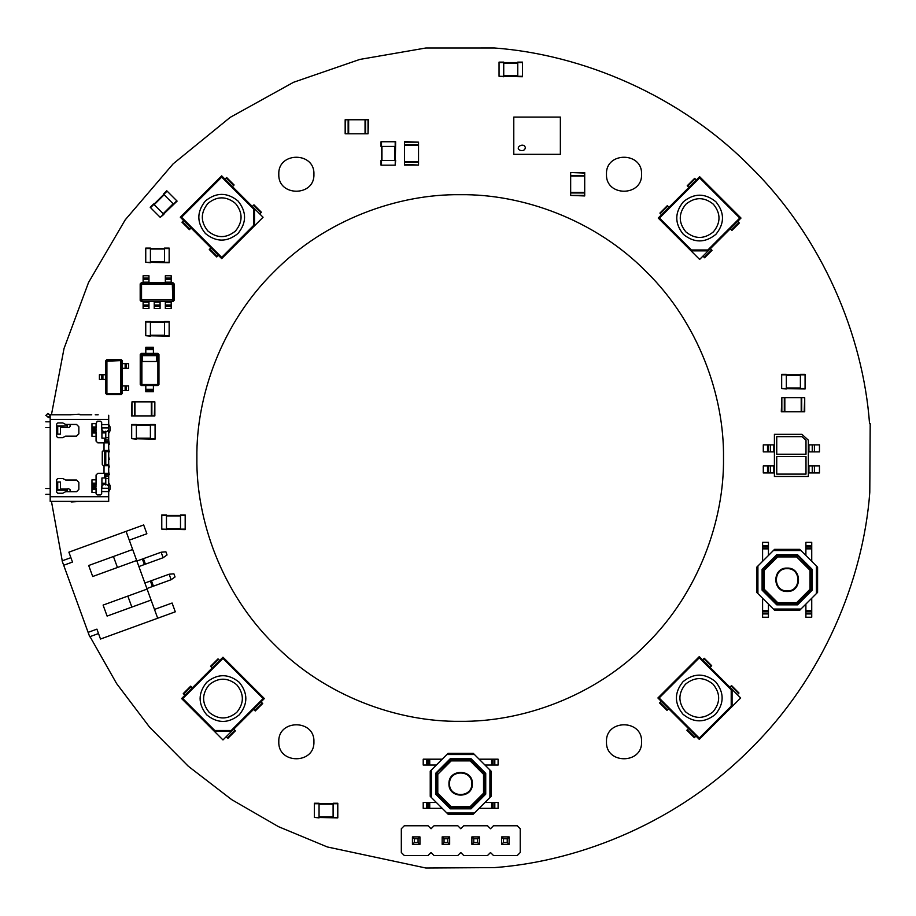 <?xml version="1.0" encoding="UTF-8"?>
<svg xmlns="http://www.w3.org/2000/svg" width="916" height="916" viewBox="0 0 916 916"><rect width="100%" height="100%" fill="white"/><g stroke="black" fill="none" stroke-linecap="round" stroke-linejoin="round"><path stroke-width="1.37" d="M106.943 394.647L121.107 394.647L122.217 393.536L122.217 390.56L125.148 390.56L125.148 385.876L122.217 385.876L122.217 368.324L125.148 368.324L125.148 363.641L122.217 363.641L122.217 360.652L121.107 359.541L106.943 359.541L105.832 360.652L105.832 374.759L102.913 374.759L102.913 379.442L105.832 379.442L105.832 393.536L106.943 394.647M107.092 394.361L120.958 394.361L121.931 393.388L121.931 360.801L120.958 359.839L107.092 359.839L106.13 360.801L106.13 393.388L107.092 394.361L107.481 393.571L120.569 393.571L120.958 394.361M101.745 379.442L101.745 374.759L99.397 374.759L99.397 379.442L102.913 379.442M101.745 374.759L102.913 374.759M126.316 363.641L126.316 368.324L128.652 368.324L128.652 363.641L125.148 363.641M125.148 385.876L128.652 385.876L128.652 390.56L125.148 390.56M126.316 368.324L125.148 368.324M106.13 393.388L107.481 393.571M120.569 393.571L120.569 360.618L106.909 361.19L106.909 392.998M121.141 392.998L121.931 393.388M106.13 360.801L106.909 361.19M107.092 359.839L107.481 360.618M120.958 359.839L120.569 360.618M121.931 360.801L121.141 361.19M314.371 817.404L319.054 817.873L319.054 803.252L314.371 803.252L314.371 817.404L337.786 817.873L337.786 803.252L333.103 803.252L333.103 817.404L337.786 817.404M314.371 803.721L337.786 803.721M499.048 76.28L503.731 76.749L503.731 62.116L499.048 62.116L499.048 76.28L522.452 76.749L522.452 62.116L517.769 62.116L517.769 76.28L522.452 76.28M499.048 62.586L522.452 62.586M395.185 165.166L395.655 160.483L381.022 160.483L381.022 165.166L395.185 165.166L395.655 141.751L381.022 141.751L381.022 146.434L395.185 146.434L395.185 141.751M381.491 165.166L381.491 141.751M683.359 201.783C694.202 193.001 705.057 193.001 715.9 201.783C724.682 212.638 724.682 223.481 715.9 234.336C705.057 243.106 694.202 243.106 683.359 234.336C674.577 223.481 674.577 212.638 683.359 201.783M685.832 204.268C678.401 213.462 678.401 222.657 685.832 231.851C695.026 239.294 704.221 239.294 713.415 231.851C720.858 222.657 720.858 213.462 713.415 204.268C704.221 196.826 695.026 196.826 685.832 204.268M699.629 177.922L659.497 218.054L691.42 249.988L691.065 250.858L708.194 250.858L707.839 249.988L739.762 218.054L699.629 177.922L699.629 176.685L658.249 218.054L699.629 259.434L740.998 218.054L739.762 218.054M659.497 218.054L658.249 218.054M740.998 218.054L699.629 176.685M730.247 228.817L731.895 230.466L739.349 223.023L737.689 221.363M702.938 256.125L704.599 257.774L712.041 250.331L710.381 248.671M669.012 207.302L667.352 205.642L659.909 213.096L661.558 214.745M696.32 179.994L694.66 178.334L687.218 185.788L688.866 187.436M153.407 389.323L153.407 385.579L157.85 385.579L158.96 384.468L158.96 354.515L157.85 353.393L153.407 353.393L153.407 349.649L145.804 349.649L145.804 353.393L141.35 353.393L140.24 354.515L140.24 384.468L141.35 385.579L145.804 385.579L145.804 389.323L153.407 389.323L153.407 390.731L145.804 390.731L145.804 389.323M145.804 390.731L145.804 391.727L153.407 391.727L153.407 390.731M153.407 385.293L157.712 385.293L158.674 384.319L158.674 354.652L157.712 353.69L141.499 353.69L140.537 354.652L140.537 384.319L141.499 385.293L153.407 385.293M141.499 385.293L141.888 384.502L157.312 384.502L157.712 385.293M157.312 384.502L158.674 384.319M157.895 383.93L157.895 355.042L141.888 354.469L141.888 384.502M156.716 361.499L142.484 361.499L142.484 355.637L156.716 355.637L156.716 361.499M140.537 384.319L141.316 383.93M145.804 348.252L153.407 348.252L153.407 347.256L145.804 347.256L145.804 349.649M153.407 348.252L153.407 349.649M157.895 355.042L158.674 354.652M141.888 354.469L141.499 353.69M157.712 353.69L157.312 354.469M141.316 355.042L140.537 354.652M584.706 195.417L570.668 195.417L584.706 195.944L584.706 172.529L570.668 172.529L584.706 173.055M570.668 195.417L570.668 192.429L584.706 192.429M570.668 192.429L570.668 173.055M570.668 176.044L584.706 176.044M404.483 142.163L418.532 142.163L404.483 141.637L404.483 165.04L418.532 165.04L404.483 164.514M418.532 142.163L418.532 145.152L404.483 145.152M418.532 145.152L418.532 164.514M418.532 161.537L404.483 161.537M808.347 476.457L808.347 440.172L801.912 434.321L774.409 434.321L774.409 476.457L808.347 476.457M806 454.221L776.745 454.221L776.745 436.657L801.912 436.657L806 440.172L806 454.221M776.745 474.11L776.745 456.557L806 456.557L806 474.11L776.745 474.11M774.409 444.855L768.627 444.855L768.627 451.874L774.409 451.874M768.627 451.874L767.516 451.874L767.516 444.855L768.627 444.855M767.516 444.855L763.291 444.855L763.291 451.874L767.516 451.874M814.404 444.855L819.465 444.855L819.465 451.874L814.404 451.874L814.404 444.855L808.931 444.855L808.931 451.874L814.404 451.874M808.347 444.855L808.931 444.855M808.347 451.874L808.931 451.874M774.409 465.923L768.627 465.923L768.627 472.942L774.409 472.942M768.627 472.942L767.516 472.942L767.516 465.923L768.627 465.923M767.516 465.923L763.291 465.923L763.291 472.942L767.516 472.942M814.404 465.923L819.465 465.923L819.465 472.942L814.404 472.942L814.404 465.923L808.931 465.923L808.931 472.942L814.404 472.942M808.347 465.923L808.931 465.923M808.347 472.942L808.931 472.942M781.669 388.51L786.34 388.979L786.34 374.346L781.669 374.346L781.669 388.51L805.072 388.979L805.072 374.346L800.389 374.346L800.389 388.51L805.072 388.51M781.669 374.816L805.072 374.816M161.777 529.127L166.46 529.597L166.46 514.964L161.777 514.964L161.777 529.127L185.181 529.597L185.181 514.964L180.498 514.964L180.498 529.127L185.181 529.127M161.777 515.433L185.181 515.433M442.21 808.336L423.215 808.336L423.215 802.485L427.36 802.485L427.36 808.336M436.36 802.485L427.36 802.485M430.234 792.546L430.234 796.37L448.061 814.187L473.263 814.187L491.09 796.37L491.09 771.158L473.263 753.341L448.061 753.341L430.234 771.158L430.234 792.546M426.512 759.192L423.215 759.192L423.215 765.043L426.512 765.043L426.512 759.192L427.36 759.192L427.36 765.043L426.512 765.043M442.21 759.192L427.36 759.192M429.73 759.192L429.73 765.043L436.36 765.043M429.73 765.043L427.36 765.043M484.965 765.043L491.594 765.043L491.594 759.192L479.114 759.192M494.812 765.043L498.109 765.043L498.109 759.192L494.812 759.192L494.812 765.043L493.964 765.043L493.964 759.192L494.812 759.192M491.594 765.043L493.964 765.043M491.594 759.192L493.964 759.192M484.965 802.485L498.109 802.485L498.109 808.336L493.964 808.336L493.964 802.485M479.114 808.336L493.964 808.336M450.271 758.7L471.042 758.7L470.801 759.272L450.512 759.272L436.165 773.619L435.592 773.379L450.271 758.7L450.752 759.845L436.165 773.619L435.592 794.149L435.592 773.379M437.058 793.966L437.791 793.233L436.737 793.668L450.752 807.683L450.271 808.828L435.592 794.149M471.042 758.7L485.732 773.379L484.575 773.86L470.572 759.845L450.752 759.845M450.752 807.683L470.572 807.683L471.042 808.828L450.271 808.828M485.732 773.379L485.732 794.149L484.575 793.668L484.575 773.86M436.737 773.86L437.791 774.295L437.058 773.562M436.737 793.668L436.165 793.909L450.512 808.255L470.801 808.255L485.148 793.909L485.148 773.619L470.801 759.272L470.572 759.845M470.572 807.683L484.575 793.668M450.454 807.374L451.187 806.63L437.791 793.233L437.791 774.295L451.187 760.887L450.454 760.154M470.137 759.856L470.137 760.887L451.187 760.887L451.187 759.856M484.564 774.295L483.534 774.295L470.137 760.887L470.87 760.154M470.137 807.672L470.137 806.63L451.187 806.63L451.187 807.672M484.266 793.966L483.534 793.233L483.534 774.295L484.266 773.562M484.564 793.233L483.534 793.233L470.137 806.63L470.87 807.374M448.955 783.764C448.313 768.673 473.011 768.673 472.358 783.764C473.011 798.855 448.313 798.855 448.955 783.764M171.132 579.714L175.048 576.954L173.903 573.805L169.128 574.217L171.132 579.714L152.388 586.538L150.384 581.042L169.128 574.217M150.384 581.042L144.888 583.034M146.892 588.541L152.388 586.538M163.128 557.718L167.044 554.959L165.899 551.81L161.124 552.222L163.128 557.718L144.385 564.542L142.381 559.046L161.124 552.222M138.888 566.546L144.385 564.542M142.381 559.046L136.885 561.039M98.504 633.54L89.711 636.746L88.108 632.349L96.913 629.143L100.508 639.036L157.689 618.231L132.683 549.497L126.076 531.349L68.895 552.165L72.49 562.058L63.696 565.264L62.093 560.867L70.887 557.661M129.282 540.154L146.869 533.742L143.675 524.948L126.076 531.349M157.689 618.231L175.288 611.819L172.094 603.026L154.495 609.426M151.094 600.083L107.103 616.09L131.847 607.09L127.839 596.087M132.683 549.497L88.692 565.504L113.435 556.504L117.443 567.496M88.692 565.504L92.699 576.508L136.679 560.489M88.108 632.349L63.696 565.264M147.087 589.091L103.096 605.098L107.103 616.09M368.037 119.756L368.037 133.793L368.564 119.756L345.16 119.756L345.16 133.793L345.687 119.756M368.037 133.793L365.049 133.793L365.049 119.756M365.049 133.793L345.687 133.793M348.664 133.793L348.664 119.756M145.747 262.262L150.419 262.732L150.419 248.099L145.747 248.099L145.747 262.262L169.151 262.732L169.151 248.099L164.468 248.099L164.468 262.262L169.151 262.262M145.747 248.568L169.151 248.568M513.784 117.076L560.363 117.076L560.363 154.335L513.784 154.335L513.784 117.076M524.788 117.076L521.273 117.076M521.273 154.335L524.788 154.335M534.154 117.076L530.639 117.076M530.639 154.335L534.154 154.335M543.509 117.076L540.005 117.076M540.005 154.335L543.509 154.335M552.875 117.076L549.36 117.076M549.36 154.335L552.875 154.335M525.372 147.877C524.742 150.247 522.979 151.048 520.105 150.316C514.139 147.419 524.341 141.843 525.372 147.877M160.231 217.344L163.872 214.367L153.533 204.016L150.224 207.325L160.231 217.344L177.109 201.119L166.769 190.78L163.46 194.089L173.468 204.108L176.788 200.799M150.556 207.657L167.101 191.112M131.973 415.898L131.973 401.861L131.446 415.898L154.85 415.898L154.85 401.861L154.323 415.898M131.973 401.861L134.95 401.861L134.95 415.898M134.95 401.861L154.323 401.861M151.335 401.861L151.335 415.898M108.706 444.271L109.29 444.271L108.706 440.046L105.775 440.046L105.546 441.466M105.775 440.046L105.775 437.676L108.706 437.676L108.706 440.046M105.775 437.676L105.775 431.161M105.775 484.999L105.775 473.297L108.706 473.297L108.706 442.863L97.817 442.863L104.023 442.863L104.023 450.477L108.706 450.477L108.706 442.863L105.775 442.863L105.775 441.478L108.706 441.478L108.706 442.863L105.775 442.863L108.706 442.863L108.706 450.477L105.775 450.477L108.706 450.477M105.775 465.683L108.706 465.683L105.775 465.683L105.775 450.477M108.706 490.85L108.706 465.683L103.439 465.683L102.271 464.515L102.271 451.645L104.023 450.477M91.966 484.427L96.066 484.427L96.066 475.049L97.817 473.297L104.023 473.297L104.023 465.683M57.8 437.653L56.62 436.485L56.62 424.085L57.8 422.917L62.746 422.917L65.631 424.429L76.52 424.429L78.856 426.776L78.856 433.795L76.52 436.13L65.631 436.13L62.746 437.653L57.8 437.653L56.62 436.485M57.8 493.243L56.62 492.075L56.62 479.675L57.8 478.495L62.746 478.495L65.631 480.018L76.52 480.018L78.856 482.366L78.856 489.384L76.52 491.72L65.631 491.72L62.746 493.243L57.8 493.243L56.62 492.075M50.185 430.257L50.185 427.119M50.185 424.99L50.185 416.299M50.185 419.368L50.185 414.776L70.669 414.776M70.669 501.384L50.185 501.384L50.185 496.793M50.185 499.712L50.185 491.171M50.185 489.499L50.185 472.484M95.241 501.384L108.706 501.384L108.706 496.701L50.185 496.701L50.185 419.459L108.706 419.459L108.706 415.257M68.918 427.646L70.085 426.478L68.918 427.646L67.395 427.188L67.154 424.429M108.706 428.837L108.706 418.83M108.706 419.459L108.706 422.677M98.172 414.776L95.241 414.776M80.036 414.776L91.737 414.776M68.334 427.646L60.467 427.188M67.154 426.478L67.395 427.188L67.154 426.478M70.085 426.478L70.085 424.429M108.706 496.701L108.706 487.312M108.706 491.571L101.676 491.571L101.676 493.77L100.508 494.938L97.233 494.938L96.066 493.77L96.066 487.907L91.966 487.907M96.066 492.487L91.966 492.487L91.966 479.835L96.066 479.835M96.066 475.049L97.817 473.297L108.706 473.297M102.271 451.645L103.439 450.477M97.817 442.863L96.066 441.111L96.066 431.734L91.966 431.734M96.066 436.314L91.966 436.314L91.966 423.673L96.066 423.673L97.233 421.211L100.508 421.211L101.676 422.39L101.676 427.898L108.706 427.898M56.62 424.085L57.8 422.917M76.52 424.429L78.856 426.776M78.856 433.795L76.52 436.13M65.631 436.13L62.746 437.653M56.62 479.675L57.8 478.495M76.52 480.018L78.856 482.366M78.856 489.384L76.52 491.72M65.631 491.72L62.746 493.243M108.706 429.661C106.359 432.867 104.023 432.867 101.676 429.661L101.676 427.898M91.966 428.253L96.066 428.253L96.066 423.673M108.706 437.676L108.706 425.31M101.676 491.571L101.676 486.488C104.023 483.293 106.359 483.293 108.706 486.488M108.706 493.484L108.706 500.01M67.395 488.972L68.334 488.503L67.154 489.671L67.395 488.972L60.467 488.972M67.154 491.72L67.154 489.671M70.085 491.72L70.085 489.671L68.334 488.503M80.036 501.384L91.737 501.384M50.185 501.384L108.706 501.384L50.185 501.384M57.719 434.15L57.719 426.421L60.467 426.421L60.467 434.15L56.62 434.15L57.719 434.15L57.719 426.421L56.62 426.421L56.62 434.15M57.719 489.739L57.719 482.011L60.467 482.011L60.467 489.739L56.62 489.739L57.719 489.739L57.719 482.011L56.62 482.011L56.62 489.739M108.706 451.874L109.29 451.874L108.706 449.069M105.546 442.863L105.546 432.134M105.546 484.026L105.546 473.297M105.546 465.683L105.546 450.477M95.711 428.253L95.711 431.734M95.711 484.427L95.711 487.907M101.916 488.262L101.916 477.969L104.378 477.969L104.378 473.297M104.378 465.683L104.378 450.477M104.378 442.863L104.378 438.18L101.916 438.18L101.916 427.898M105.546 438.18L104.378 438.18M104.378 477.969L105.546 477.969M101.916 483.236L105.546 483.236M105.546 432.913L101.916 432.913M108.706 474.694L109.29 474.694L108.706 471.889M108.706 467.091L109.29 467.091L108.706 464.286M108.706 459.489L109.29 459.489L108.706 456.672M49.842 414.753L47.872 413.425L45.8 415.498L49.842 417.696L49.842 414.753L48.537 414.089L49.842 414.753M48.01 417.238L48.88 417.536M49.842 488.503L45.8 488.503L49.842 488.503M49.842 494.354L45.8 494.354L49.842 494.354M49.842 421.795L45.8 421.795L49.842 421.795M49.842 427.646L45.8 427.646L49.842 427.646M57.719 482.011L56.62 482.011M57.719 426.421L56.62 426.421M140.182 283.88L140.182 300.391L141.293 301.501L143.114 301.501L143.114 305.005L148.964 305.005L148.964 301.501L154.231 301.501L154.231 305.005L160.082 305.005L160.082 301.501L165.338 301.501L165.338 305.005L171.2 305.005L171.2 301.501L173.01 301.501L174.12 300.391L174.12 283.88L173.01 282.769L171.2 282.769L171.2 279.266L165.338 279.266L165.338 282.769L148.964 282.769L148.964 279.266L143.114 279.266L143.114 282.769L141.293 282.769L140.182 283.88M140.48 284.029L140.48 300.242L141.442 301.204L172.861 301.204L173.822 300.242L173.822 284.029L172.861 283.067L141.442 283.067L140.48 284.029L141.545 284.567L141.545 299.704L140.48 300.242M143.114 278.086L148.964 278.086L148.964 275.75L143.114 275.75L143.114 279.266M165.338 279.266L165.338 275.75L171.2 275.75L171.2 279.266M148.964 278.086L148.964 279.266M171.2 306.173L165.338 306.173L165.338 308.52L171.2 308.52L171.2 305.005M148.964 305.005L148.964 308.52L143.114 308.52L143.114 305.005M165.338 306.173L165.338 305.005M160.082 306.173L154.231 306.173L154.231 308.52L160.082 308.52L160.082 305.005M154.231 306.173L154.231 305.005M141.442 283.067L141.545 284.567M141.545 299.704L172.758 299.704L172.322 284.132L141.98 284.132M141.98 300.139L141.442 301.204M172.861 283.067L172.322 284.132M173.822 284.029L172.758 284.567M173.822 300.242L172.758 299.704M172.861 301.204L172.322 300.139M205.413 233.511C196.642 222.668 196.642 211.814 205.413 200.959C216.268 192.188 227.111 192.188 237.965 200.959C246.748 211.814 246.748 222.668 237.965 233.511C227.111 242.293 216.268 242.293 205.413 233.511M207.898 231.027C217.092 238.469 226.286 238.469 235.481 231.027C242.923 221.832 242.923 212.638 235.481 203.444C226.286 196.001 217.092 196.001 207.898 203.444C200.455 212.638 200.455 221.832 207.898 231.027M181.563 217.241L221.695 257.373L253.618 225.439L254.499 225.805L254.499 208.665L253.618 209.031L221.695 177.109L181.563 217.241L180.315 217.241L221.695 258.61L263.064 217.241L221.695 175.861L221.695 177.109M221.695 257.373L221.695 258.61M221.695 175.861L180.315 217.241M232.446 186.624L234.107 184.963L226.653 177.521L225.004 179.17M259.755 213.932L261.415 212.272L253.961 204.829L252.312 206.478M210.932 247.858L209.283 249.507L216.726 256.961L218.386 255.301M183.624 220.55L181.975 222.199L189.417 229.653L191.078 227.992M206.707 682.294C217.55 673.512 228.405 673.512 239.248 682.294C248.03 693.149 248.03 703.992 239.248 714.846C228.405 723.617 217.55 723.617 206.707 714.846C197.925 703.992 197.925 693.149 206.707 682.294M209.191 684.779C201.749 693.973 201.749 703.167 209.191 712.362C218.386 719.804 227.58 719.804 236.775 712.362C244.206 703.167 244.206 693.973 236.775 684.779C227.58 677.336 218.386 677.336 209.191 684.779M222.977 658.432L182.845 698.565L214.779 730.499L214.413 731.369L231.553 731.369L231.187 730.499L263.11 698.565L222.977 658.432L222.977 657.196L181.608 698.565L222.977 739.945L264.358 698.565L263.11 698.565M182.845 698.565L181.608 698.565M264.358 698.565L222.977 657.196M253.595 709.327L255.255 710.976L262.697 703.534L261.049 701.874M226.286 736.636L227.947 738.285L235.389 730.842L233.74 729.182M192.36 687.813L190.711 686.153L183.257 693.607L184.917 695.255M219.668 660.505L218.019 658.844L210.566 666.298L212.226 667.947M401.322 852.533L404.3 855.498L428.081 855.498L431.047 852.533L434.024 855.498L457.805 855.498L460.782 852.533L463.748 855.498L487.53 855.498L490.507 852.533L493.472 855.498L517.254 855.498L520.231 852.533L520.231 828.751L517.254 825.774L493.472 825.774L490.507 828.751L487.53 825.774L463.748 825.774L460.782 828.751L457.805 825.774L434.024 825.774L431.047 828.751L428.081 825.774L404.3 825.774L401.322 828.751L401.322 852.533M471.889 844.38L471.889 836.892L479.389 836.892L479.389 844.38L471.889 844.38L473.767 842.514L473.767 838.77L471.889 836.892M501.625 836.892L509.113 836.892L509.113 844.38L501.625 844.38L501.625 836.892L503.491 838.77L507.235 838.77L509.113 836.892M412.44 836.892L419.94 836.892L419.94 844.38L412.44 844.38L412.44 836.892L414.318 838.77L418.062 838.77L419.94 836.892M442.165 844.38L442.165 836.892L449.664 836.892L449.664 844.38L442.165 844.38L444.042 842.514L444.042 838.77L442.165 836.892M473.767 842.514L477.511 842.514L479.389 844.38M477.511 842.514L477.511 838.77L479.389 836.892M473.767 838.77L477.511 838.77M501.625 844.38L503.491 842.514L503.491 838.77M503.491 842.514L507.235 842.514L509.113 844.38M507.235 842.514L507.235 838.77M412.44 844.38L414.318 842.514L414.318 838.77M414.318 842.514L418.062 842.514L419.94 844.38M418.062 842.514L418.062 838.77M444.042 842.514L447.787 842.514L449.664 844.38M447.787 842.514L447.787 838.77L449.664 836.892M444.042 838.77L447.787 838.77M145.747 335.703L150.419 336.161L150.419 321.539L145.747 321.539L145.747 335.703L169.151 336.161L169.151 321.539L164.468 321.539L164.468 335.703L169.151 335.703M145.747 322.008L169.151 322.008M781.84 411.731L781.84 397.693L781.314 411.731L804.717 411.731L804.717 397.693L804.191 411.731M781.84 397.693L784.829 397.693L784.829 411.731M784.829 397.693L804.191 397.693M801.202 397.693L801.202 411.731M762.593 561.336L762.593 542.341L768.444 542.341L768.444 546.486L762.593 546.486M768.444 555.485L768.444 546.486M778.382 549.36L774.558 549.36L756.742 567.187L756.742 592.389L774.558 610.216L799.771 610.216L817.587 592.389L817.587 567.187L799.771 549.36L778.382 549.36M811.736 545.638L811.736 542.341L805.885 542.341L805.885 545.638L811.736 545.638L811.736 546.486L805.885 546.486L805.885 545.638M811.736 561.336L811.736 546.486M811.736 548.856L805.885 548.856L805.885 555.485M805.885 548.856L805.885 546.486M805.885 604.091L805.885 610.72L811.736 610.72L811.736 598.24M805.885 613.938L805.885 617.235L811.736 617.235L811.736 613.938L805.885 613.938L805.885 613.09L811.736 613.09L811.736 613.938M805.885 610.72L805.885 613.09M811.736 610.72L811.736 613.09M768.444 604.091L768.444 617.235L762.593 617.235L762.593 613.09L768.444 613.09M762.593 598.24L762.593 613.09M812.229 569.409L812.229 590.167L811.656 569.638L797.55 554.718L812.229 569.409L811.084 569.878L797.309 555.291L777.02 555.291L776.779 554.718L797.55 554.718M776.963 556.184L777.695 556.917L777.26 555.863L763.246 569.878L762.101 569.409L776.779 554.718M812.229 590.167L797.55 604.858L797.069 603.713L811.084 589.698L811.084 569.878M763.246 569.878L763.246 589.698L762.101 590.167L762.101 569.409M797.55 604.858L776.779 604.858L777.26 603.713L797.069 603.713M797.069 555.863L796.634 556.917L797.367 556.184M777.26 555.863L777.02 555.291L762.673 569.638L762.673 589.927L777.02 604.274L797.309 604.274L811.656 589.927L811.084 589.698M763.246 589.698L777.26 603.713M763.555 569.58L764.288 570.313L777.695 556.917L796.634 556.917L810.03 570.313L810.774 569.58M811.072 589.263L810.03 589.263L810.03 570.313L811.072 570.313M796.634 603.69L796.634 602.659L810.03 589.263L810.774 589.996M763.257 589.263L764.288 589.263L764.288 570.313L763.257 570.313M776.963 603.392L777.695 602.659L796.634 602.659L797.367 603.392M777.695 603.69L777.695 602.659L764.288 589.263L763.555 589.996M787.165 568.08C802.256 567.439 802.256 592.137 787.165 591.484C772.073 592.137 772.073 567.439 787.165 568.08M683.004 714.262C674.222 703.408 674.222 692.553 683.004 681.71C693.847 672.928 704.702 672.928 715.556 681.71C724.327 692.553 724.327 703.408 715.556 714.262C704.702 723.033 693.847 723.033 683.004 714.262M685.489 711.778C694.683 719.22 703.877 719.22 713.072 711.778C720.514 702.583 720.514 693.389 713.072 684.195C703.877 676.752 694.683 676.752 685.489 684.195C678.046 693.389 678.046 702.583 685.489 711.778M659.142 697.981L699.274 738.113L731.208 706.19L732.079 706.557L732.079 689.416L731.208 689.782L699.274 657.848L659.142 697.981L657.906 697.981L699.274 739.361L740.655 697.981L699.274 656.612L699.274 657.848M699.274 738.113L699.274 739.361M699.274 656.612L657.906 697.981M710.037 667.363L711.686 665.714L704.244 658.26L702.583 659.921M737.346 694.672L738.994 693.023L731.552 685.569L729.892 687.229M688.523 728.598L686.863 730.258L694.317 737.701L695.965 736.052M661.215 701.29L659.554 702.95L667.008 710.392L668.657 708.744M131.675 438.661L136.358 439.13L136.358 424.509L131.675 424.509L131.675 438.661L155.079 439.13L155.079 424.509L150.396 424.509L150.396 438.661L155.079 438.661M131.675 424.967L155.079 424.967M51.445 414.776L64.017 348.538L88.543 282.483L125.229 219.829L173.158 163.838L230.237 117.34L293.555 82.28L359.816 59.425L425.86 47.998L494.411 47.987C582.37 54.513 679.912 95.149 750.799 167.113C822.66 238.091 863.147 335.703 869.547 423.673L870.2 423.673L869.788 492.339C863.261 580.263 822.683 677.748 750.822 748.635C679.935 820.496 582.45 861.074 494.525 867.601L425.86 868.013L327.321 846.957L278.487 826.667L231.702 799.645L188.33 766.257L149.629 727.224L116.618 683.588L90.02 636.631M50.598 492.339L50.598 423.673M88.531 633.517L62.643 562.378M62.242 560.81L51.456 501.384M108.706 491.789L110.16 489.087L110.16 485.583L108.706 482.881M108.706 433.279L110.16 430.577L110.16 427.062L108.706 424.371M69.788 501.384L71.551 501.968L80.906 501.384M80.906 414.776L79.154 414.192L69.788 414.776M196.883 458C196.035 519.75 221.626 592.721 273.999 644.188C325.466 696.572 398.449 722.163 460.187 721.316C521.937 722.163 594.908 696.572 646.375 644.188C698.759 592.721 724.35 519.75 723.503 458C724.35 396.262 698.759 323.279 646.375 271.812C594.908 219.439 521.937 193.849 460.187 194.696C398.449 193.849 325.466 219.439 273.999 271.812C221.626 323.279 196.035 396.262 196.883 458M606.472 741.777C605.51 764.413 642.551 764.413 641.578 741.777C642.551 719.14 605.51 719.14 606.472 741.777M606.472 174.235C605.51 196.871 642.551 196.871 641.578 174.235C642.551 151.598 605.51 151.598 606.472 174.235M278.796 741.777C277.834 764.413 314.875 764.413 313.913 741.777C314.875 719.14 277.834 719.14 278.796 741.777M278.796 174.235C277.834 196.871 314.875 196.871 313.913 174.235C314.875 151.598 277.834 151.598 278.796 174.235M105.832 379.442L105.832 374.759M122.217 363.641L122.217 368.324M122.217 385.876L122.217 390.56M126.316 385.876L126.316 390.56M319.054 804.179L333.103 804.179M319.054 816.946L333.103 816.946M503.731 63.055L517.769 63.055M503.731 75.81L517.769 75.81M381.961 160.483L381.961 146.434M394.716 160.483L394.716 146.434M691.42 249.988L707.839 249.988M731.483 230.053L738.937 222.611M704.175 257.362L711.629 249.919M667.764 206.054L660.322 213.508M695.072 178.746L687.63 186.2M153.407 385.579L145.804 385.579M145.804 353.393L153.407 353.393M584.706 192.955L570.668 192.955M570.668 175.517L584.706 175.517M404.483 144.625L418.532 144.625M418.532 162.063L404.483 162.063M773.825 444.855L773.825 451.874M770.516 444.855L770.516 451.874M812.24 444.855L812.24 451.874M773.825 465.923L773.825 472.942M770.516 465.923L770.516 472.942M812.24 465.923L812.24 472.942M786.34 375.285L800.389 375.285M786.34 388.04L800.389 388.04M166.46 515.903L180.498 515.903M166.46 528.658L180.498 528.658M426.512 808.336L426.512 802.485M428.883 802.485L428.883 808.336M429.73 808.336L429.73 802.485M431.402 797.538L431.402 769.99M491.594 808.336L491.594 802.485M474.431 813.019L446.882 813.019M489.911 797.538L489.911 769.99M474.431 754.509L446.882 754.509M485.732 794.149L471.042 808.828M428.883 759.192L428.883 765.043M492.442 765.043L492.442 759.192M494.812 802.485L494.812 808.336M492.442 808.336L492.442 802.485M436.749 774.295L436.749 793.233M449.538 783.764C448.932 769.429 472.393 769.429 471.774 783.764C472.393 798.099 448.932 798.099 449.538 783.764M153.441 586.148L151.438 580.652M145.438 564.153L143.434 558.657M365.576 119.756L365.576 133.793M348.137 133.793L348.137 119.756M150.419 249.037L164.468 249.037M150.419 261.793L164.468 261.793M154.197 204.68L164.124 194.753M163.208 213.703L173.147 203.776M134.423 415.898L134.423 401.861M151.861 401.861L151.861 415.898M65.414 419.459L52.533 419.459M56.62 425.94L67.154 425.94M101.676 424.589L108.706 424.589M91.966 430.486L96.066 430.486M96.066 429.49L91.966 429.49M96.066 433.005L91.966 433.005M91.966 426.982L96.066 426.982M107.996 431.161L108.706 431.161M108.706 484.999L107.996 484.999M108.706 478.484L105.775 478.484M105.775 476.102L108.706 476.102M108.706 474.683L105.775 474.683M108.706 451.645L105.775 451.645M105.775 464.515L108.706 464.515M67.154 490.22L56.62 490.22M108.706 488.262L101.676 488.262M96.066 489.178L91.966 489.178M91.966 486.659L96.066 486.659M91.966 483.156L96.066 483.156M96.066 485.663L91.966 485.663M143.114 282.185L148.964 282.185M165.338 282.185L171.2 282.185M165.338 278.086L171.2 278.086M171.2 302.085L165.338 302.085M148.964 302.085L143.114 302.085M148.964 306.173L143.114 306.173M160.082 302.085L154.231 302.085M253.618 225.439L253.618 209.031M233.695 185.376L226.241 177.933M261.003 212.684L253.549 205.241M209.695 249.095L217.138 256.549M182.387 221.786L189.83 229.24M214.779 730.499L231.187 730.499M254.843 710.564L262.285 703.122M227.534 737.872L234.977 730.43M191.123 686.565L183.669 694.019M218.432 659.257L210.978 666.711M150.419 322.478L164.468 322.478M150.419 335.233L164.468 335.233M784.302 411.731L784.302 397.693M801.729 397.693L801.729 411.731M762.593 545.638L768.444 545.638M768.444 548.008L762.593 548.008M762.593 548.856L768.444 548.856M773.39 550.527L800.939 550.527M762.593 610.72L768.444 610.72M757.91 593.557L757.91 566.008M773.39 609.048L800.939 609.048M816.419 593.557L816.419 566.008M776.779 604.858L762.101 590.167M811.736 548.008L805.885 548.008M805.885 611.567L811.736 611.567M768.444 613.938L762.593 613.938M762.593 611.567L768.444 611.567M796.634 555.875L777.695 555.875M787.165 568.664C801.5 568.057 801.5 591.518 787.165 590.9C772.829 591.518 772.829 568.057 787.165 568.664M731.208 706.19L731.208 689.782M711.274 666.127L703.832 658.673M738.582 693.435L731.14 685.981M687.275 729.846L694.729 737.288M659.967 702.538L667.42 709.98M136.358 425.436L150.396 425.436M136.358 438.192L150.396 438.192"/></g></svg>
